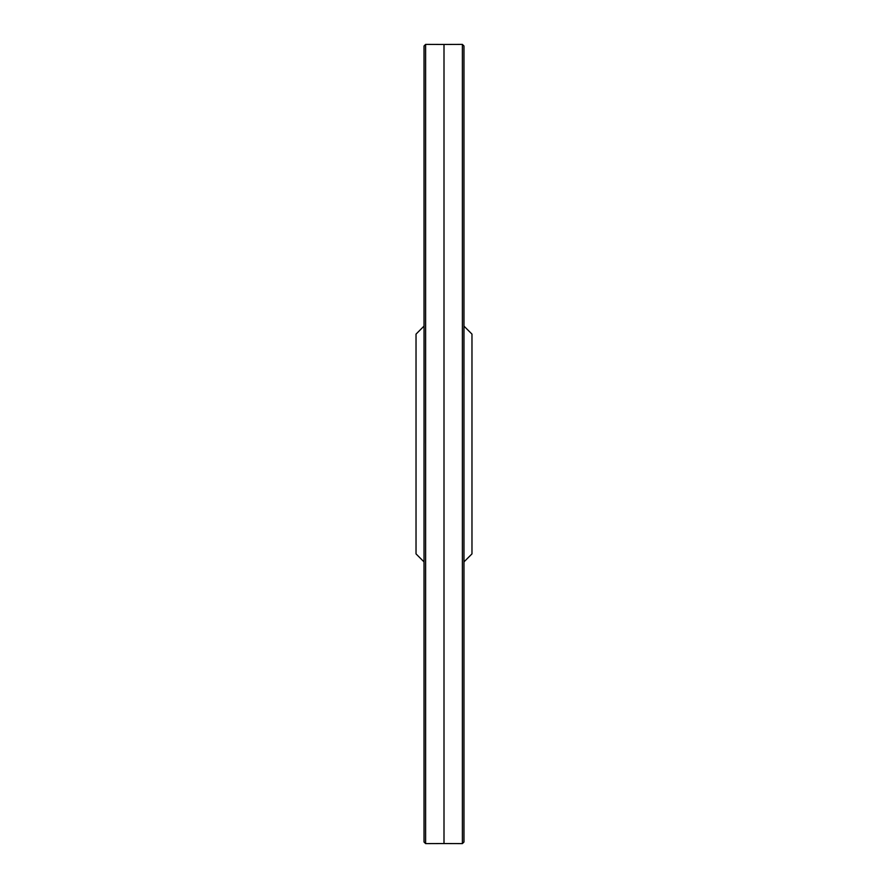 <?xml version="1.0" encoding="UTF-8"?>
<svg xmlns="http://www.w3.org/2000/svg" width="888" height="888" viewBox="0 0 888 888"><rect width="100%" height="100%" fill="white"/><g stroke="black" fill="none" stroke-linecap="round" stroke-linejoin="round"><path stroke-width="1.33" d="M425.618 843.6L425.618 44.4L444 44.456L444 843.545L425.618 843.6L424.02 842.002L424.02 443.29L424.042 841.735M424.02 842.002L424.02 561.882L416.028 553.89L416.028 334.11L424.02 326.118L424.042 245.077L424.042 443.279L424.02 45.998L424.02 326.118M463.98 694.838L463.98 561.882L471.972 553.89L471.972 334.11L463.98 326.118L463.98 45.998L462.382 44.4L462.382 843.6L444 843.545M424.042 46.265L424.042 244.822M462.382 843.6L463.98 842.002L463.98 374.836L463.958 841.735M463.958 46.265L463.958 374.791M425.618 44.4L424.02 45.998M462.382 44.4L444 44.456M463.98 374.836L463.98 45.998"/></g></svg>
